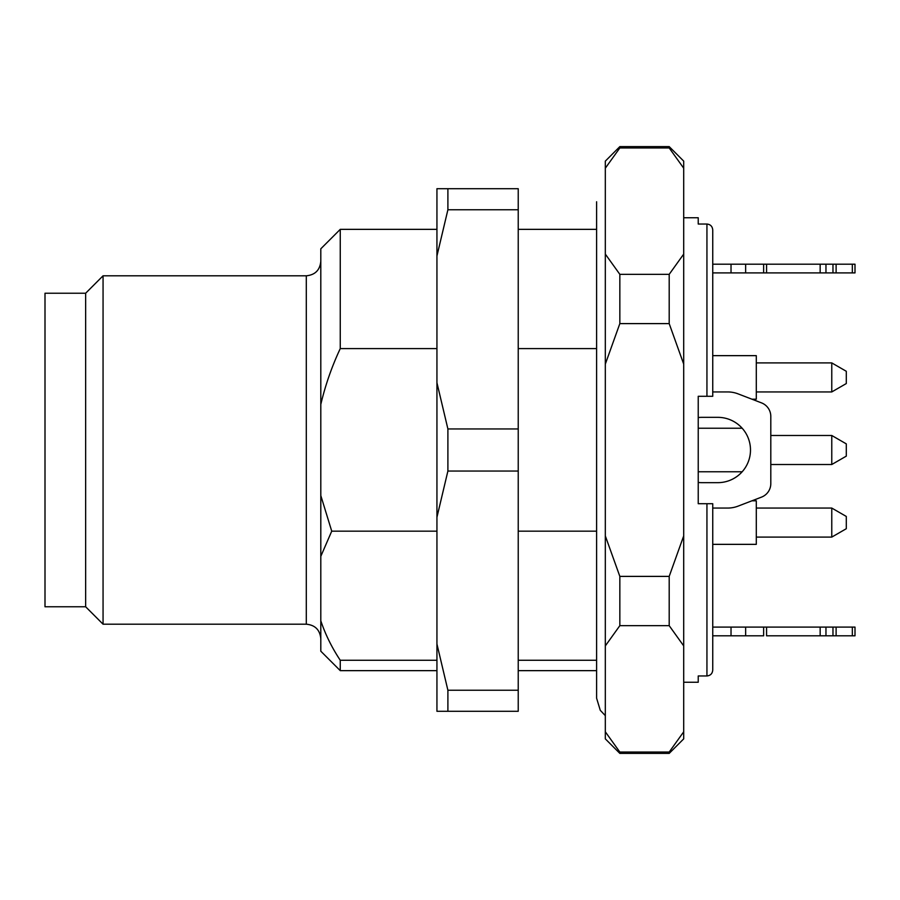<?xml version="1.0" encoding="UTF-8"?>
<svg xmlns="http://www.w3.org/2000/svg" width="900" height="900" viewBox="0 0 900 900"><rect width="100%" height="100%" fill="white"/><g stroke="black" fill="none" stroke-linecap="round" stroke-linejoin="round"><path stroke-width="1.35" d="M855 264.195L855 272.903L852.334 272.903L852.334 264.195L855 264.195L855 272.903L832.972 272.903L832.972 264.195L820.159 264.195L825.964 264.195L825.964 272.903L731.025 272.903L731.025 264.195L712.744 264.195L712.744 230.006C712.429 226.417 710.494 224.426 706.939 224.032C710.505 224.438 712.44 226.429 712.744 230.006L712.744 396.293L698.231 396.293L698.231 503.707L712.744 503.707L712.744 669.994C712.429 673.582 710.494 675.574 706.939 675.967L698.231 675.967L698.231 682.256L683.707 682.256M683.707 217.744L698.231 217.744L698.231 224.032L706.939 224.032L706.939 396.293M436.939 531.169L331.729 531.169L320.805 556.358L320.805 620.786C325.361 634.433 331.853 647.595 340.256 660.262L436.939 660.262M340.256 660.262L340.256 670.646L436.939 670.646M320.805 404.438L320.805 248.805L340.256 229.354L340.256 348.604C331.808 366.637 325.327 385.245 320.805 404.438L320.805 495.562L331.729 531.169M436.939 348.604L340.256 348.604M518.231 660.262L596.61 660.262M596.61 531.169L518.231 531.169M596.61 348.604L518.231 348.604M712.744 503.707L706.939 503.707L706.939 675.967C710.505 675.574 712.44 673.582 712.744 669.994L712.744 635.805L731.025 635.805L731.025 627.097L855 627.097L855 635.805L855 627.097M619.841 146.61L605.317 161.134L605.317 738.866L619.841 753.39L619.841 752.051L669.195 752.051L669.195 753.39L683.707 738.866L683.707 161.134L669.195 146.61L669.195 147.949L619.841 147.949L619.841 146.61L669.195 146.61M669.195 323.606L619.841 323.606L619.841 274.343L669.195 274.343L669.195 323.606L683.707 364.106M669.195 625.658L619.841 625.658L619.841 576.394L669.195 576.394L669.195 625.658L683.707 645.908M683.707 731.801L669.195 752.051L683.707 731.801M619.841 625.658L605.317 645.908M605.317 731.801L619.841 752.051M669.195 576.394L683.707 535.894M619.841 323.606L605.317 364.106M605.317 535.894L619.841 576.394M669.195 274.343L683.707 254.093M683.707 168.199L669.195 147.949M619.841 147.949L605.317 168.199M605.317 254.093L619.841 274.343M320.805 620.786L320.805 651.195L340.256 670.646M320.805 495.562L320.805 556.358M85.646 606.769L85.646 293.231L45 293.231L45 606.769L85.646 606.769L103.061 624.195L306.293 624.195L306.293 275.805C315.113 274.95 319.95 270.113 320.805 261.293M85.646 293.231L103.061 275.805L103.061 624.195M846.293 377.415L846.293 383.558L831.769 391.939L831.769 362.902L846.293 371.284L846.293 377.415M712.744 355.646L756.293 355.646L756.293 399.195L751.939 399.195M846.293 450L846.293 456.131L831.769 464.512L831.769 435.488L846.293 443.869L846.293 450M846.293 522.585L846.293 528.716L831.769 537.097L831.769 508.061L846.293 516.442L846.293 522.585M712.744 508.061L727.673 508.061A29.036 29.036 -0 0 0 738.101 506.126L761.501 497.126L751.939 500.805L756.293 500.805L756.293 544.354L712.744 544.354M447.896 188.708L436.939 188.708L436.939 711.293L518.231 711.293L518.231 188.708L447.896 188.708L447.896 209.756L518.231 209.756M436.939 382.736L447.896 428.951L447.896 471.049L518.231 471.049M447.896 471.049L436.939 517.264M436.939 644.029L447.896 690.244L518.231 690.244M447.896 690.244L447.896 711.293M447.896 209.756L436.939 255.971M447.896 428.951L518.231 428.951M766.575 627.097L766.575 635.805L820.159 635.805L820.159 627.097M855 635.805L852.334 635.805L852.334 627.097M836.111 627.097L836.111 635.805L852.334 635.805M836.111 635.805L832.972 635.805L832.972 627.097M825.964 627.097L825.964 635.805L832.972 635.805M825.964 635.805L820.159 635.805M745.65 627.097L745.65 635.805L763.639 635.805L763.639 627.097M745.65 635.805L731.025 635.805M712.744 627.097L731.025 627.097M698.231 417.544A32.659 32.659 180 0 1 701.854 417.341L717.817 417.341A32.659 32.659 180 0 1 750.488 450A32.659 32.659 180 0 1 717.817 482.659L701.854 482.659A32.659 32.659 180 0 1 698.231 482.456M761.501 497.126A14.513 14.513 -0 0 0 770.805 483.581L770.805 416.419A14.513 14.513 -0 0 0 761.501 402.874L738.101 393.874A29.036 29.036 -0 0 0 727.673 391.939L712.744 391.939M731.025 264.195L745.65 264.195L745.65 272.903M763.639 264.195L766.575 264.195L766.575 272.903L763.639 272.903L763.639 264.195L745.65 264.195M820.159 272.903L820.159 264.195L766.575 264.195M832.972 264.195L836.111 264.195L836.111 272.903L825.964 272.903M852.334 264.195L836.111 264.195M731.025 272.903L712.744 272.903M717.817 482.659A32.659 32.659 -0 0 0 742.163 471.769L698.231 471.769L742.163 471.769M698.231 428.231L742.163 428.231A32.659 32.659 -0 0 0 717.817 417.341M770.805 416.419L770.805 435.488L831.769 435.488L846.293 443.869M831.769 464.512L846.293 456.131L831.769 464.512L770.805 464.512L770.805 483.581M518.231 229.354L596.61 229.354L596.61 201.769L596.61 698.231L600.278 710.314L605.317 715.646M518.231 670.646L596.61 670.646L596.61 698.231M340.256 229.354L436.939 229.354M619.841 753.39L669.195 753.39M103.061 275.805L306.293 275.805M306.293 624.195C315.113 625.05 319.95 629.887 320.805 638.707M756.293 391.939L831.769 391.939M756.293 362.902L831.769 362.902M756.293 537.097L831.769 537.097M756.293 508.061L831.769 508.061"/></g></svg>
